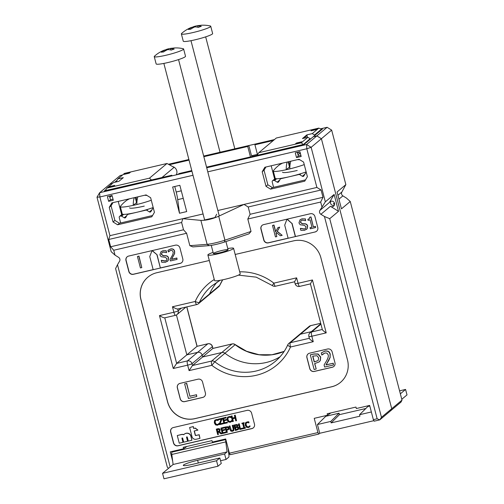 <?xml version="1.0" encoding="UTF-8"?>
<svg xmlns="http://www.w3.org/2000/svg" width="504" height="504" viewBox="0 0 504 504"><rect width="100%" height="100%" fill="white"/><g stroke="black" fill="none" stroke-linecap="round" stroke-linejoin="round"><path stroke-width="0.76" d="M212.934 348.403L212.436 346.506A3.793 0.422 165.4 0 1 212.367 346.62L212.839 348.447L231.991 343.986A3.793 0.857 -103.1 0 1 232.086 343.936L212.909 348.403L202.652 356.983L202.18 355.163A3.793 3.673 -130 0 0 197.631 352.353L186.833 354.866L176.438 314.956L186.833 354.866L197.631 352.353A3.793 3.673 50 0 1 202.18 355.163L202.652 356.983L221.804 352.523L202.652 356.983L192.465 365.52L191.993 363.699A3.793 0.422 165.4 0 1 187.658 365.148A3.793 0.857 -103.1 0 1 187.444 360.889L176.646 363.403L197.02 346.33L207.818 343.81A3.793 0.857 -103.1 0 1 207.906 343.766L197.02 346.33L186.751 306.892M197.114 346.305L186.845 306.873M222.686 279.815A49.323 47.729 -130 0 0 219.713 285.409A3.793 0.863 24.1 0 0 219.776 285.327L219.776 285.327A3.793 0.863 24.1 0 0 219.794 285.233M214.263 279.506A53.115 51.402 -130 0 0 195.199 301.474L172.45 306.772C175.008 308.303 176.728 309.047 177.622 309.021L196.793 304.555A3.793 3.793 0 0 0 198.318 303.811A3.793 3.673 -130 0 1 196.888 304.504A3.793 0.857 -103.1 0 1 196.793 304.555A3.793 0.857 -103.1 0 1 195.199 301.474A3.793 0.863 24.1 0 0 199.338 302.482L219.713 285.409A3.793 3.673 50 0 1 218.749 286.688L208.561 295.224A3.793 3.673 -130 0 0 209.525 293.945A49.323 47.729 50 0 1 217.3 281.925A49.323 47.729 -130 0 0 209.525 293.945A3.793 3.673 50 0 1 208.561 295.224L198.374 303.767A3.793 3.673 -130 0 0 199.338 302.482A49.323 47.729 50 0 1 211.907 285.818L220.154 280.306M207.818 343.81A3.793 3.673 50 0 1 212.367 346.62L191.993 363.699A3.793 3.673 -130 0 0 187.444 360.889L207.818 343.81M310.848 325.615A3.793 0.857 76.9 0 0 310.748 325.609A3.793 0.857 76.9 0 0 310.659 325.66L320.702 323.316M235.273 344.635L235.16 344.698A49.323 47.729 -130 0 0 284.18 351.395L271.914 354.753L259.069 354.715L246.557 351.263L235.273 344.635A3.793 3.793 0 0 0 232.086 343.936M309.336 338.297L290.285 342.733A3.793 3.673 -130 0 0 288.798 343.476L309.173 326.397A3.793 3.673 50 0 1 310.659 325.66L300.472 334.196A3.793 3.673 -130 0 0 298.015 336.218M231.991 343.986A3.793 3.673 50 0 1 235.16 344.698L224.973 353.235A3.793 3.673 -130 0 0 221.804 352.523A3.793 3.673 50 0 1 224.973 353.235A49.323 47.729 -130 0 0 280.041 356.788A49.323 47.729 50 0 1 224.973 353.235L214.78 361.777L211.831 365.324A3.793 0.857 -103.1 0 1 211.617 361.059L192.465 365.52L189.082 370.623L211.831 365.324A53.115 51.402 -130 0 0 290.499 346.998A3.793 0.863 -155.9 0 1 287.771 344.837L287.771 344.837C284.842 351.332 280.671 356.864 275.26 361.418A49.323 47.729 50 0 1 214.78 361.777A3.793 3.673 -130 0 0 211.617 361.059L231.991 343.986M320.827 323.801A3.793 3.673 -130 0 0 320.311 324.166A3.793 3.673 50 0 1 320.827 323.801M311.365 331.657L300.472 334.196L311.365 331.657M172.658 461.059L170.264 451.874L183.582 448.774L183.204 447.313L211.995 440.603L212.373 442.065L225.691 438.965L229.396 453.191L230.24 454.709L318.774 434.083L317.936 432.564L314.225 418.339L327.543 415.233L327.165 413.771L355.956 407.068L356.334 408.524L369.652 405.424L373.357 419.656L374.201 421.174L379.777 419.87L390.405 410.968L391.734 408.719L390.405 410.968L401.033 402.06L401.99 400.119L391.734 408.719L321.401 138.72L331.664 130.12L345.857 184.628L341.876 191.999A2.848 2.753 -130 0 0 342.884 195.873L346.437 198.066L350.255 201.487L401.99 400.119M350.255 201.487L341.454 208.858L337.063 191.999L345.857 184.628M331.664 130.12L327.115 127.304L316.852 135.904L321.401 138.72L391.734 408.719L381.471 417.318L379.777 419.87L377.137 418.774L373.357 419.656M191.936 171.215L99.647 192.717L99.861 196.982L96.995 197.203L99.647 192.717L109.91 184.118L112.348 183.551L109.91 184.118L120.166 175.518L122.611 174.951M168.701 164.209L188.887 159.51M203.673 156.064L274.447 139.577M320.544 128.835L327.115 127.304M256.032 143.867L254.929 144.787L273.351 140.496M321.47 129.289L322.415 129.068L313.249 136.748L316.852 135.904L313.249 136.748L304.088 144.421L206.558 167.145M252.334 155.566L252.561 156.429M173.023 166.698A5.689 5.506 50 0 1 176.331 174.712L176.098 174.907M254.929 144.787L257.5 154.646M274.636 179.014L271.19 165.778L274.636 179.014M176.331 174.712L178.158 174.283M250.457 156.92L247.735 146.462L248.831 145.543L251.496 155.761L257.431 154.375M169.703 164.644L189.05 160.133M203.837 156.694L247.735 146.462M334.417 202.967L333.358 203.855A2.848 2.753 -130 0 0 334.612 204.271M334.278 205.367A2.848 2.753 50 0 1 330.851 201.272A2.848 2.753 -130 0 0 334.278 205.367M121.678 214.647L118.232 201.411L121.678 214.647M114.666 182.309L117.085 180.281M298.985 334.94A3.793 3.673 50 0 1 300.472 334.196L290.285 342.733A3.793 0.857 76.9 0 0 290.499 346.998L313.249 341.699C310.987 340.263 309.702 339.198 309.387 338.486L308.883 336.565A3.793 0.422 165.4 0 0 311.825 336.225L326.22 332.873C323.959 331.437 322.673 330.366 322.358 329.66L310.426 283.859L312.442 279.966L298.04 283.317A3.793 0.857 76.9 0 0 299.634 286.398L299.634 286.398A3.793 0.857 76.9 0 0 299.729 286.354M322.308 329.471L311.604 331.96A3.793 0.857 76.9 0 0 311.825 336.225L313.249 341.699M295.105 283.658A3.793 0.422 -14.6 0 0 298.04 283.317L296.617 277.843L294.607 281.742L295.105 283.658A3.793 3.793 0 0 0 299.634 286.398L310.433 283.884M238.43 275.127L256.202 277.156L272.273 285.529L273.867 283.147A3.793 0.857 76.9 0 0 275.461 286.228L294.613 281.767M172.45 306.772L173.88 312.247L159.478 315.599C162.036 317.129 163.756 317.879 164.651 317.848L175.474 315.328A3.793 3.793 0 0 0 177.049 314.54L177.049 314.54A3.793 3.673 -130 0 1 175.562 315.277A3.793 0.857 -103.1 0 1 175.474 315.328A3.793 0.857 -103.1 0 1 173.88 312.247A3.793 0.422 -14.6 0 0 178.208 310.792L177.742 308.99M159.478 315.599L173.263 368.506L176.646 363.403L164.77 317.816M185.944 307.081L177.049 314.54A3.793 3.673 -130 0 0 178.208 310.792L181.364 308.146M320.922 324.154L311.604 331.96A3.793 3.673 -130 0 0 310.118 332.703A3.793 3.793 0 0 0 308.883 336.565M340.546 382.334A22.762 22.031 50 0 1 331.664 386.751L194.903 418.61A22.762 22.031 50 0 1 167.605 401.751L140.994 299.584A22.762 22.031 50 0 1 147.93 277.143M327.562 349.007A3.793 3.673 50 0 1 332.111 351.817L334.958 362.76A3.793 3.673 50 0 1 332.312 367.252L314.32 371.442A3.793 3.673 50 0 1 309.765 368.632L306.917 357.689A3.793 3.673 50 0 1 309.563 353.197L327.562 349.007M202.545 382.001L205.399 392.95A3.793 3.673 50 0 1 202.747 397.435L184.754 401.625A3.793 3.673 50 0 1 180.205 398.815L177.351 387.872A3.793 3.673 50 0 1 180.004 383.38L197.996 379.191A3.793 3.673 50 0 1 202.545 382.001M168.55 468.304L167.328 467.208L115.586 268.575L117.501 264.701L170.182 466.937M96.995 197.203L111.195 251.71L115.013 255.137L113.74 250.249L110.641 246.771L108.738 239.476L109.935 235.658L99.861 196.982L192.994 175.285M317.936 432.564L229.396 453.191M381.471 417.318L329.729 218.686L324.45 216.493L377.137 418.774M324.45 216.493L320.897 214.301A2.848 2.753 50 0 1 319.889 210.426L325.338 201.827L311.138 147.319L321.401 138.72L316.852 135.904L306.589 144.503L311.138 147.319L306.804 148.768L306.589 144.503L206.722 167.769M207.78 171.839L306.804 148.768L316.884 187.444L321.079 190.002L322.982 197.303L320.683 202.041L321.955 206.93M320.683 202.041L247.804 219.019L251.036 231.424L248.963 233.843L224.393 242.078A11.384 1.26 -14.6 0 1 209.129 245.637L192.874 246.91L189.851 245.675L186.619 233.27L113.74 250.249M115.013 255.137L118.56 257.33A2.848 2.753 50 0 1 119.568 261.198L117.501 264.701M315.12 231.972L268.33 242.878A3.793 3.673 50 0 1 263.781 240.068L260.933 229.118A3.793 3.673 50 0 1 263.579 224.633L310.369 213.734A3.793 3.673 50 0 1 314.918 216.544L317.766 227.487A3.793 3.673 50 0 1 315.12 231.972L295.331 236.578L291.911 223.448L286.984 219.177M254.47 424.129A3.793 3.673 50 0 1 251.817 428.62L178.038 445.807A3.793 3.673 50 0 1 173.489 442.997L170.636 432.048A3.793 3.673 50 0 1 173.288 427.562L247.067 410.376A3.793 3.673 50 0 1 251.616 413.185L254.47 424.129M182.807 258.93A3.793 3.673 50 0 1 180.155 263.416L133.371 274.315A3.793 3.673 50 0 1 128.822 271.505L125.968 260.562A3.793 3.673 50 0 1 128.614 256.076L175.405 245.171A3.793 3.673 50 0 1 179.953 247.987L182.807 258.93M235.185 254.47L293.574 240.862A22.762 22.031 50 0 1 320.872 257.727L347.483 359.887A22.762 22.031 50 0 1 340.509 382.366A22.762 22.031 50 0 1 331.594 386.814L194.828 418.673A22.762 22.031 50 0 1 167.536 401.814L140.925 299.647A22.762 22.031 50 0 1 147.893 277.168A22.762 22.031 50 0 1 156.813 272.727L209.311 260.492M373.918 420.664L319.731 433.283L318.774 434.083M319.731 433.283L317.444 424.526L325.754 416.298L325.59 415.687M229.956 454.199L228.841 454.457M325.338 201.827L334.133 194.456L338.524 211.315L329.729 218.686M251.036 231.424L224.935 240.175A13.28 1.474 165.4 0 1 207.119 244.327L189.851 245.675M321.079 190.002L248.201 206.987L243.999 204.422L218.698 216.229C211.945 219.127 206.01 220.506 200.882 220.374L182.82 218.679L181.623 222.497L108.738 239.476M186.619 233.27L183.519 229.792L181.623 222.497M248.201 206.987L250.097 214.282L247.804 219.019M319.889 210.426L329.414 202.444L334.133 194.456M322.982 197.303L250.097 214.282M170.724 176.161L171.826 175.234L104.347 190.959L105.903 189.649M217.854 210.514L316.884 187.444M109.935 235.658L203.068 213.961M299.048 159.283L264.858 167.252L262.206 171.738L266.011 186.329L270.56 189.145L304.75 181.175L307.396 176.69L303.597 162.093L299.048 159.283M111.901 202.885L109.248 207.371L113.053 221.968L117.602 224.778L151.792 216.808L154.438 212.323L150.639 197.732L146.091 194.916L111.901 202.885M296.497 157.557L301.178 156.467L299.943 151.723L295.262 152.813L296.497 157.557L298.33 156.019L297.366 152.321M107.396 196.579L108.631 201.323L113.305 200.233L112.071 195.489L107.396 196.579M179.852 185.308L186.694 211.579L179.5 213.261L172.658 186.99L179.852 185.308M183.519 229.792L110.641 246.771M171.826 175.234L171.99 175.864M152.548 215.523L119.435 223.241L114.887 220.431L111.082 205.834L112.972 202.633M113.035 199.187L110.464 199.786L109.5 196.088M191.772 170.591L179.027 173.559L177.925 174.478M300.907 155.421L298.33 156.019M305.506 179.89L272.393 187.608L267.844 184.798L264.039 170.201L265.929 167M174.762 186.499L176.198 192.011A15.177 3.433 -103.1 0 1 177.704 199.641L179.5 213.261M286.978 219.183L284.71 225.124L288.137 238.26L295.331 236.578M287.198 219.127L291.911 223.448M292.049 223.329L295.47 236.464M152.239 250.57L157.084 254.772L152.019 250.62L149.751 256.561L153.172 269.697L160.367 268.021L156.946 254.885M157.084 254.772L160.367 268.021M288.112 238.178L268.481 242.752A3.793 3.673 50 0 1 263.932 239.942L261.078 228.999A3.793 3.673 50 0 1 262.168 225.313M276.387 232.539L276.079 233.037L276.828 236.597L275.934 233.163L276.337 232.502L280.382 235.765L282.171 235.349L277.156 231.449L279.588 227.241L277.893 227.638L275.594 231.846L273.848 225.162L272.481 225.477L275.461 236.912L276.828 236.597M272.481 225.477L273.993 225.036L275.713 231.626M277.893 227.638L279.733 227.115L277.301 231.323L282.171 235.349M181.717 262.615A3.793 3.673 50 0 1 180.306 263.296L160.511 267.908M161.513 260.297L165.218 260.94L166.522 260.379M161.028 251.698L162.861 250.797L166.257 250.759L166.566 252.617L166.112 250.885L162.716 250.923L160.952 251.754L159.9 254.898L161.116 256.712L165.23 257.305L167 258.672L166.452 260.442L165.066 261.059L161.362 260.417M162.004 252.662L161.501 254.274L163.353 255.648L165.722 255.711C167.297 255.843 168.248 256.593 168.582 257.972L168.204 260.524L167.416 261.387M169.413 250.948L168.374 251.918L170.711 250.368L172.148 250.501L173.036 251.754C173.401 252.693 173.029 254.161 171.921 256.152L169.999 259.396L170.402 260.946L177.061 259.396L176.728 258.13L171.429 259.365L174.497 253.651L174.485 251.332C173.924 249.417 172.588 248.667 170.484 249.071L167.889 250.375L168.374 251.918M168.034 250.249L170.629 248.951C172.733 248.548 174.069 249.297 174.636 251.206L174.642 253.531L171.574 259.239L176.879 258.004L177.061 259.396M243.148 428.123L243.293 428.684L245.385 428.192L245.24 427.638L244.553 427.795L243.419 423.442L244.106 423.278L243.961 422.724L241.87 423.209L242.014 423.769L242.701 423.606L243.835 427.965L243.148 428.123L243.816 427.877M243.961 422.724L241.87 423.209M244.106 422.598L244.106 423.278M243.589 423.404L244.553 427.795M244.698 427.675L245.24 427.638M245.385 427.512L245.385 428.192M235.059 425.452L235.311 427.096L234.889 425.496L236.597 425.244L237.019 425.754L236.798 426.63M236.905 426.529L235.311 427.096M235.456 426.97L237.05 426.409M235.633 427.663L235.992 429.723L235.469 427.701L237.264 427.436L237.919 428.186L237.63 429.175M237.743 429.074L235.992 429.723M236.143 429.603L237.888 428.948M237.063 424.475L234.013 425.042L237.063 424.475L237.888 425.357L237.441 426.731L238.808 427.858L238.203 429.584M238.568 429.225L238.663 427.978L237.296 426.85L237.743 425.477L236.918 424.595M234.013 425.042L235.437 430.511L238.279 429.528M220.884 428.098L224.406 427.19L220.884 428.098L222.308 433.572L225.685 432.785L225.521 432.136L222.856 432.753L222.327 430.725L224.809 430.145L224.639 429.496L222.163 430.076L221.773 428.576L224.431 427.959L224.261 427.31M224.406 427.19L224.431 427.959M221.936 428.539L222.163 430.076M222.308 429.956L224.639 429.496M224.79 429.376L224.809 430.145M222.497 430.687L222.856 432.753M223.007 432.634L225.521 432.136M225.666 432.016L225.685 432.785M217.325 429.597L217.697 431.689L217.161 429.635L218.78 429.452L219.309 430.101L219.051 431.241M219.227 431.033L217.697 431.689M217.841 431.569L219.372 430.914M218.024 432.262L218.421 434.479L217.854 432.3L218.673 432.104L220.947 433.887L221.88 433.673L219.58 431.544M221.88 433.673L219.498 431.619L220.191 429.748L219.265 428.69L217.816 428.721L216.279 429.169L217.703 434.643L218.421 434.479M219.341 431.739L220.04 429.868L219.12 428.816L216.279 429.169M227.852 417.022L229.931 416.392L227.776 417.085L227.241 417.753L227.115 419.996L228.337 421.949L230.265 422.264L231.821 421.401L231.594 420.531L231.015 421.18M229.931 416.392L230.586 416.663L229.786 416.512M230.731 416.543L230.819 417.545L230.586 416.663M228.388 417.476L227.909 418.055L228.961 417.211L230.819 417.545M228.06 417.929L228.01 419.7L228.936 421.237L230.252 421.508L231.229 420.991M231.084 421.117L230.107 421.634L228.791 421.357L227.858 419.819L227.909 418.055M231.739 420.412L231.821 421.401M219.309 423.99L219.486 424.67L223.259 423.795L223.089 423.146L220.097 423.839L221.93 418.994L221.754 418.339L218.194 419.164L218.358 419.813L221.117 419.171L219.309 423.99M221.754 418.339L218.194 419.164M221.905 418.213L221.93 418.994M222.075 418.868L220.097 423.839M220.242 423.719L223.089 423.146M223.234 423.02L223.259 423.795M184.634 383.859L188.439 398.456L196.781 396.509L196.327 394.783L189.901 396.283L186.549 383.412L184.634 383.859L186.549 383.412M186.694 383.292L189.901 396.283M190.046 396.157L196.327 394.783M196.478 394.664L196.781 396.509M310.029 227.676L310.319 228.791L315.586 227.562L315.296 226.447L313.381 226.894L310.81 217.029L309.689 217.293L309.317 218.717L307.856 219.334L308.12 220.336L310.08 219.883L311.989 227.216L310.029 227.676L311.97 227.134M309.387 218.654L307.856 219.334M310.81 217.029L309.689 217.293M310.955 216.909L313.381 226.894M313.526 226.768L315.296 226.447M315.441 226.328L315.586 227.562M161.261 260.442L161.734 262.269L165.501 262.294L168.059 260.644L168.437 258.092C168.103 256.719 167.152 255.963 165.57 255.837L163.208 255.774L161.356 254.4L161.929 252.718L163.138 252.157L166.566 252.617M182.158 437.976A0.378 0.365 -130 0 0 182.108 438.285L182.983 442.336L181.957 438.404A0.378 0.365 50 0 1 182.076 438.026A0.378 0.365 50 0 1 182.681 438.234L183.702 442.166L187.583 441.258L186.562 437.333A0.378 0.365 50 0 1 186.675 436.955A0.378 0.365 50 0 1 187.286 437.163L188.307 441.094L191.917 440.25L190.877 436.256A3.875 3.755 -130 0 0 188.042 433.415A4.429 4.29 -130 0 0 183.746 434.725A4.914 4.756 -130 0 0 181.213 434.624L177.276 435.544L179.267 443.199L182.983 442.336M183.866 434.593A4.914 4.756 50 0 0 181.358 434.505L177.276 435.544M184.306 434.183A4.429 4.29 50 0 1 188.187 433.289A3.875 3.755 50 0 1 191.022 436.136L191.917 440.25M186.757 436.905A0.378 0.365 -130 0 0 186.707 437.207L187.583 441.258M189.617 427.512L193.334 426.56L189.617 427.512L192.011 436.697A3.459 3.352 -130 0 0 196.163 439.261L199.968 438.373L199.03 434.782L195.773 435.538A0.416 0.403 50 0 1 195.275 435.229L194.172 430.983L197.914 430.114L195.105 428.154L193.662 428.495L193.189 426.68M193.334 426.56L193.662 428.495M193.807 428.369L195.105 428.154M195.25 428.035L197.914 430.114M194.336 430.945L195.42 435.109A0.416 0.403 -130 0 0 195.924 435.418L199.03 434.782M199.181 434.656L199.968 438.373M137.441 256.498L140.421 267.933L141.781 267.611L138.802 256.183L137.441 256.498L138.802 256.183M138.953 256.057L141.781 267.611M300.327 228.482L300.806 230.315L304.573 230.341L307.131 228.69L307.503 226.138C307.175 224.759 306.218 224.009 304.643 223.877L302.28 223.814L300.428 222.44L301.001 220.765L302.211 220.198L305.632 220.664L305.178 218.925L301.783 218.963L300.025 219.801L298.966 222.938L300.182 224.752L304.303 225.351L306.067 226.718L305.519 228.482L304.139 229.106L300.434 228.463M300.579 228.337L304.284 228.98L305.588 228.419M300.101 219.738L301.934 218.843L305.178 218.925M305.329 218.799L305.632 220.664M301.077 220.702L300.573 222.321L302.425 223.694L304.788 223.757C306.369 223.883 307.32 224.639 307.648 226.012L307.276 228.564L306.489 229.433M318.591 357.708L318.333 360.064L317.797 360.713L314.187 361.96L312.675 356.139L316.972 355.729L318.591 357.708M312.839 356.101L314.332 361.834L317.867 360.65M314.786 363.573L316.184 368.934L314.622 363.611L319.101 361.948L320.153 360.719L320.569 357.185L317.942 354.098L313.935 354.06L310.47 354.784L314.087 353.94L318.093 353.972L320.714 357.059L320.298 360.593L319.177 361.885M310.319 354.904L314.124 369.501L316.039 369.054M324.097 364.984L324.633 367.051L333.516 364.984L333.075 363.289L326 364.94L330.095 357.323L330.082 354.23C329.326 351.685 327.55 350.677 324.74 351.219L321.281 352.951L321.829 355.036L325.042 352.945L326.957 353.121L328.148 354.791C328.633 356.051 328.136 358.004 326.655 360.656L324.097 364.984M323.266 353.758L321.93 355.011M321.432 352.831L324.891 351.099C327.695 350.557 329.471 351.559 330.227 354.104L330.095 357.323M330.24 357.204L328.822 360.266M328.967 360.146L326 364.94M326.151 364.814L333.075 363.289M333.22 363.17L333.516 364.984M215.076 420.002L217.161 419.366L215 420.059L214.471 420.733L214.339 422.969L215.567 424.922L217.489 425.237L219.045 424.374L218.818 423.511L218.238 424.154M217.161 419.366L217.816 419.643L217.01 419.486M217.961 419.517L218.188 420.399L217.816 419.643M215.611 420.449L215.139 421.029L216.184 420.191L218.043 420.519M215.284 420.909L215.233 422.673L216.159 424.211L217.482 424.481L218.459 423.971M218.308 424.091L217.337 424.607L216.014 424.337L215.088 422.799L215.139 421.029M218.969 423.385L219.045 424.374M222.541 418.156L226.063 417.243L222.541 418.156L223.965 423.625L227.342 422.837L227.172 422.195L224.513 422.812L223.984 420.783L226.466 420.204L226.296 419.555L223.814 420.134L223.423 418.635L226.088 418.018L225.918 417.369M226.063 417.243L226.088 418.018M223.593 418.597L223.814 420.134M223.965 420.008L226.296 419.555M226.441 419.435L226.466 420.204M224.154 420.739L224.513 422.812M224.658 422.692L227.172 422.195M227.323 422.069L227.342 422.837M235.091 418.194L235.79 420.871L236.508 420.708L235.084 415.233L234.366 415.397L234.927 417.545L232.439 418.125L231.878 415.976L231.16 416.146L232.59 421.615L233.308 421.451L232.609 418.774L235.091 418.194M232.779 418.736L233.308 421.451M231.878 415.976L231.16 416.146M232.029 415.857L232.439 418.125M232.583 417.999L234.902 417.463M235.084 415.233L234.366 415.397M235.229 415.107L236.508 420.708M226.101 427.549L226.498 429.773L225.931 427.587L227.543 427.436L228.148 428.179L227.852 429.307M228.054 429.061L226.498 429.773M226.643 429.647L228.199 428.942M226.832 430.353L227.336 432.312L226.661 430.391L228.734 429.307L228.892 427.984L227.909 426.825L225.194 427.001L228.054 426.699L229.037 427.858L228.413 429.704M228.488 429.647L228.879 429.188M225.049 427.127L226.472 432.602L227.191 432.432M233.213 430.019L232.325 430.7L231.204 430.485L229.944 425.899L229.081 426.189L229.969 429.603L230.92 431.153L232.483 431.323L233.793 430.479L233.875 428.696L232.987 425.281L232.268 425.445L233.163 428.879L232.942 430.41M229.792 426.019L229.081 426.189M229.944 425.899L231.349 430.366L232.47 430.58L233.358 429.899M232.987 425.281L232.268 425.445M233.132 425.156L234.02 428.57L233.516 430.826M233.938 430.359L233.591 430.769M238.386 424.021L239.816 429.49L242.941 428.765L242.771 428.116L240.364 428.677L239.104 423.851L238.386 424.021L239.104 423.851M239.249 423.732L240.364 428.677M240.509 428.558L242.771 428.116M242.922 427.997L242.941 428.765M245.996 422.352L248.081 421.722L245.921 422.415L245.385 423.083L245.259 425.326L246.488 427.279L248.409 427.594L249.965 426.731L249.738 425.861L249.159 426.51M248.081 421.722L248.882 421.873L247.93 421.842M248.882 421.873L248.963 422.875L248.73 421.993M246.532 422.806L246.053 423.385L247.105 422.547L248.963 422.875M246.204 423.266L246.154 425.029L247.08 426.567L248.403 426.838L249.373 426.327M249.228 426.447L248.252 426.964L246.935 426.693L246.002 425.156L246.053 423.385M249.889 425.741L249.965 426.731M333.837 366.477A3.793 3.673 50 0 1 332.388 367.189L314.389 371.379A3.793 3.673 50 0 1 309.84 368.569L306.993 357.626A3.793 3.673 50 0 1 308.114 353.909M253.38 427.814A3.793 3.673 50 0 1 251.962 428.495L178.183 445.681A3.793 3.673 50 0 1 173.634 442.871L170.787 431.928A3.793 3.673 50 0 1 171.877 428.243M204.271 396.661A3.793 3.673 50 0 1 202.822 397.373L184.823 401.562A3.793 3.673 50 0 1 180.274 398.752L177.427 387.809A3.793 3.673 50 0 1 178.548 384.092M316.676 231.172A3.793 3.673 50 0 1 315.265 231.853M153.153 269.621L133.516 274.195A3.793 3.673 50 0 1 128.967 271.385L126.113 260.436A3.793 3.673 50 0 1 127.203 256.757M317.444 424.526L330.763 421.426L331.147 422.887L359.938 416.178L359.554 414.716L371.36 411.97M330.901 412.902L327.543 415.233M330.763 421.426L339.066 413.198L325.754 416.298M331.147 422.887L339.45 414.653L339.066 413.198M186.94 446.443L183.582 448.774M339.45 414.653L365.816 408.511M369.81 406.035L367.857 406.489L359.554 414.716M216.701 214.213L214.912 217.558L204.114 220.078M338.524 211.315L330.422 206.312A2.848 2.753 50 0 0 333.61 201.833A2.848 2.753 50 0 0 329.414 202.444M266.011 186.329L267.844 184.798M270.56 189.145L272.393 187.608M262.206 171.738L264.039 170.201M117.602 224.778L119.435 223.241M113.053 221.968L114.887 220.431M109.248 207.371L111.082 205.834M108.631 201.323L110.464 199.786M273.596 187.324L272.185 181.9A1.14 1.103 50 0 1 272.979 180.558L273.704 180.388A1.14 1.103 50 0 1 274.554 180.526L277.162 182.146A1.14 1.103 -130 0 0 278.693 181.787L280.211 179.21A1.14 1.103 50 0 1 280.892 178.712L298.897 174.516A1.14 1.103 50 0 1 299.741 174.661L302.356 176.274A1.14 1.103 -130 0 0 303.881 175.921L305.405 173.344A1.14 1.103 50 0 1 306.086 172.841L306.382 172.778M120.639 222.957L119.228 217.533A1.14 1.103 50 0 1 120.021 216.191L120.746 216.021A1.14 1.103 50 0 1 121.59 216.166L124.205 217.778A1.14 1.103 -130 0 0 125.735 217.419L127.254 214.843A1.14 1.103 50 0 1 127.934 214.345L145.94 210.149A1.14 1.103 50 0 1 146.784 210.294L149.398 211.907A1.14 1.103 -130 0 0 150.923 211.554L152.447 208.977A1.14 1.103 50 0 1 153.128 208.48L153.424 208.41M151.364 179.884L149.455 178.17L106.949 188.074L105.254 190.625L151.502 179.972M161.916 177.547L174.082 167.347L166.975 163.491L149.455 178.17M112.115 195.659L109.815 197.303M109.859 197.297L109.538 196.081M116.758 181.818L116.582 181.138L117.904 178.895L124.463 173.395L166.975 163.491M113.614 186.297L108.215 187.557L109.311 186.637L114.71 185.377L113.614 186.297M117.904 178.895L123.304 177.635L118.906 181.32L113.507 182.58L106.949 188.074M130.397 172.236L129.301 173.156L123.902 174.416L124.998 173.489L130.397 172.236M124.998 173.489L125.162 174.119M109.311 186.637L109.475 187.261M257.015 155.389L303.2 144.509L301.298 142.796L258.785 152.699L276.305 138.02L318.812 128.117L321.451 129.213L314.527 135.022L314.666 135.557M258.785 152.699L257.097 155.251M321.596 129.755L321.451 129.213M310.269 139.243L310.13 138.707L303.232 144.623M310.13 138.707L307.856 137.302L301.298 142.796M312.146 129.893L317.545 128.633L316.449 129.553L311.05 130.813L312.146 129.893L312.31 130.517M299.987 151.893L298.841 152.158L297.593 153.203M307.264 137.441A7.585 7.346 -130 0 0 307.018 135.5L306.854 134.87L312.253 133.617L314.527 135.022M307.856 137.302L302.457 138.556L306.854 134.87M296.459 143.035L301.858 141.781L300.762 142.701L295.363 143.961L296.459 143.035L296.623 143.665M318.812 128.117L312.253 133.617M401.776 399.288L407.005 394.909L405.575 389.435L400.352 393.819M405.575 389.435L399.571 390.833M219.838 457.985L216.537 460.751L217.967 466.225L221.262 463.459L219.838 457.985L192.843 464.272A12.329 1.367 165.4 0 1 183.292 465.387A12.329 1.367 165.4 0 1 197.612 460.284L224.601 453.991L226.025 459.465L220.557 460.744M226.025 459.465L228.734 457.197A3.793 0.857 76.9 0 0 228.892 454.841L227.934 447.571M225.861 439.627A3.793 0.857 76.9 0 0 225.779 441.895L227.096 451.905L224.601 453.991M217.967 466.225L163.983 478.8L162.553 473.325L173.111 464.48L227.096 451.905M162.553 473.325L216.537 460.751M173.111 464.48L171.795 454.469A3.793 0.857 -103.1 0 1 171.952 452.113L172.998 451.238M144.541 195.281A31.065 30.057 50 0 1 146.494 195.407A29.515 6.684 -103.1 0 1 146.626 195.25M151.288 200.227A18.969 2.104 165.4 0 1 136.855 204.517A31.065 7.031 -103.1 0 1 137.894 196.825M136.855 204.517A18.969 2.104 165.4 0 1 135.034 204.952A18.969 2.104 165.4 0 1 133.251 205.355A31.065 7.031 -103.1 0 1 134.297 197.669M128.873 198.929A31.065 30.057 50 0 0 128.514 199.149A29.515 6.684 -103.1 0 0 128.344 199.244A29.515 6.684 -103.1 0 0 127.777 199.767A31.065 30.057 50 0 1 129.44 198.797M135.192 197.455L136.534 202.608L133.251 205.355A18.969 2.104 165.4 0 1 120.343 206.659A18.969 2.104 165.4 0 1 120.462 206.319A31.122 31.122 0 0 1 128.331 199.25M153.191 207.522A18.969 2.104 165.4 0 1 136.937 212.247A18.969 2.104 165.4 0 1 122.245 213.961L120.343 206.659M136.427 202.186L136.924 202.072M136.036 197.259L137.006 200.995M144.264 206.104A18.969 2.104 165.4 0 1 129.572 207.818M297.499 159.642A31.065 30.057 50 0 1 299.452 159.774A29.515 6.684 -103.1 0 1 299.584 159.617M304.246 164.594A18.969 2.104 165.4 0 1 289.813 168.884A31.065 7.031 -103.1 0 1 290.852 161.192M289.813 168.884A18.969 2.104 165.4 0 1 287.992 169.319A18.969 2.104 165.4 0 1 286.215 169.722A31.065 7.031 -103.1 0 1 287.255 162.03M281.831 163.296A31.065 30.057 50 0 0 281.471 163.517A29.515 6.684 -103.1 0 0 281.301 163.611A29.515 6.684 -103.1 0 0 280.734 164.134A31.065 30.057 50 0 1 282.397 163.164M288.149 161.822L289.491 166.975L286.215 169.722A18.969 2.104 165.4 0 1 273.3 171.026A18.969 2.104 165.4 0 1 273.42 170.68A31.122 31.122 0 0 1 281.289 163.617M306.149 171.889A18.969 2.104 165.4 0 1 289.894 176.614A18.969 2.104 165.4 0 1 275.203 178.328L273.3 171.026M289.384 166.553L289.882 166.44M288.994 161.627L289.964 165.362M298.116 155.207A31.065 7.031 -103.1 0 1 298.834 153.903A31.065 30.057 50 0 1 300.447 153.676M300.321 153.172A31.065 30.057 50 0 0 299.565 153.285A31.065 7.031 -103.1 0 1 300.019 153.14A31.122 31.122 0 0 1 300.296 153.096M297.889 154.319A31.065 7.031 -103.1 0 1 298.368 154.64M297.221 170.472A18.969 2.104 165.4 0 1 282.53 172.185M299.565 153.285L299.691 153.77M174.749 47.937A32.25 32.25 0 0 1 183.204 48.712A15.177 1.682 165.4 0 1 183.613 48.97A15.177 1.682 165.4 0 1 169.357 54.419A15.177 1.682 165.4 0 1 154.243 56.618A15.177 1.682 165.4 0 1 154.482 56.19A32.25 32.25 0 0 1 163.239 50.564A32.193 18.887 70.8 0 1 165.432 49.877A32.193 25.824 84 0 0 161.293 52.214A31.343 18.39 70.8 0 1 163.548 51.975A32.193 25.824 84 0 1 167.687 49.638A32.193 18.887 70.8 0 1 171.278 50.104A31.343 25.143 84 0 1 174.176 49.09A32.193 18.887 70.8 0 0 170.585 48.63L170.951 50.022M173.338 48.082A31.343 18.39 70.8 0 1 174.743 47.937A31.343 18.39 70.8 0 1 175.146 47.93A32.193 25.824 84 0 0 170.585 48.63M165.438 49.89A32.193 18.887 70.8 0 1 167.674 49.02A32.193 18.887 70.8 0 1 168.33 48.863L168.538 49.663M172.708 48.17A32.193 25.824 84 0 0 169.558 48.573A32.193 25.824 84 0 0 168.33 48.863M183.613 48.97L185.516 56.265A15.177 1.682 165.4 0 1 171.253 61.721A15.177 1.682 165.4 0 1 156.145 63.913L154.243 56.618M165.432 49.877L165.633 50.652M197.707 25.899A32.193 25.824 84 0 1 202.268 25.2A31.343 18.383 -109.2 0 0 201.858 25.213A32.25 32.25 0 0 1 210.319 25.981A15.177 1.682 165.4 0 1 210.735 26.239A15.177 1.682 165.4 0 1 196.472 31.695A15.177 1.682 165.4 0 1 181.364 33.888A15.177 1.682 165.4 0 1 181.604 33.466A32.25 32.25 0 0 1 190.373 27.833A32.193 18.881 -109.2 0 1 192.553 27.147A32.193 25.824 84 0 0 188.414 29.484A31.343 18.383 -109.2 0 1 190.663 29.251A32.193 25.824 84 0 1 194.802 26.914A32.193 18.881 -109.2 0 1 198.393 27.38A31.343 25.143 84 0 1 201.298 26.366A32.193 18.881 -109.2 0 0 197.707 25.899L198.066 27.298M199.83 25.446A32.193 25.824 84 0 0 196.673 25.849A32.193 25.824 84 0 0 195.451 26.139A32.193 18.881 -109.2 0 0 194.796 26.29A32.193 18.881 -109.2 0 0 192.553 27.166L192.755 27.928M201.858 25.213A31.343 18.383 -109.2 0 0 200.453 25.351M210.735 26.239L212.638 33.535A15.177 1.682 165.4 0 1 198.374 38.991A15.177 1.682 165.4 0 1 183.267 41.189L181.364 33.888M195.451 26.139L195.659 26.933M213.079 252.391A13.28 1.474 -14.6 0 0 211.586 252.926A13.28 1.474 -14.6 0 0 207.881 254.993L214.534 280.533A13.28 1.474 -14.6 0 0 227.751 278.611A13.28 1.474 -14.6 0 0 240.232 273.842L233.579 248.302A13.28 1.474 -14.6 0 0 227.764 248.567M207.881 254.993A13.28 1.474 -14.6 0 0 221.099 253.071A13.28 1.474 -14.6 0 0 233.579 248.302M225.956 250.916A7.585 0.844 -14.6 0 0 228.073 249.732A7.585 0.844 -14.6 0 0 220.519 250.834A7.585 0.844 -14.6 0 0 213.387 253.562A7.585 0.844 -14.6 0 0 218.037 253.147A7.585 0.844 -14.6 0 0 225.956 250.916M342.884 195.873L338.934 199.181M341.876 191.999L337.926 195.313M326.22 332.873L312.442 279.966M296.617 277.843L273.867 283.147A53.115 51.402 -130 0 0 239.709 271.839M173.263 368.506L187.658 365.148L189.082 370.623M287.752 344.931A49.323 47.729 50 0 1 275.26 361.418M218.698 216.229L224.935 240.175L224.393 242.078M200.882 220.374L207.119 244.327L209.129 245.637M181.289 190.827L176.198 192.011M183.248 198.349L177.704 199.641M320.897 214.301L330.422 206.312M299.741 174.661L300.983 173.622M302.356 176.274L304.964 174.088M298.897 174.516L299.389 174.107M280.892 178.712L281.383 178.303M277.162 182.146L279.77 179.959M274.554 180.526L276.69 178.737M273.704 180.388L275.77 178.655M272.979 180.558L275.392 178.529M146.784 210.294L148.025 209.254M149.398 211.907L152.006 209.727M145.94 210.149L146.431 209.74M127.934 214.345L128.425 213.935M124.205 217.778L126.813 215.592M121.59 216.166L123.732 214.37M120.746 216.021L122.812 214.288M120.021 216.191L122.434 214.168M303.717 138.266L307.018 135.5M198.318 463L197.612 460.284M225.849 439.557L171.952 452.113M171.795 454.469L225.779 441.895M218.812 286.637A3.793 3.793 0 0 0 219.776 285.327L222.699 279.808M212.436 346.506A3.793 3.793 0 0 0 207.906 343.766M320.695 323.297L310.748 325.609A3.793 3.793 0 0 0 309.229 326.353M320.815 323.738L310.118 332.703M272.273 285.529A3.793 3.793 0 0 0 275.461 286.228M288.735 343.526A3.793 3.793 0 0 0 287.771 344.837M280.445 178.933L281.163 178.334M305.638 173.067L306.306 172.507M272.532 180.779L275.291 178.466M127.487 214.572L128.205 213.967M152.68 208.7L153.348 208.139M119.574 216.411L122.333 214.099M169.558 48.573A32.25 32.25 0 0 0 167.681 49.02M163.857 63.416L204.485 219.385M211.252 245.372L213.387 253.562M178.542 59.585L219.272 215.958M225.943 241.561L228.073 249.732M196.667 25.849A32.25 32.25 0 0 0 194.796 26.29M190.978 40.685L220.034 152.252M205.663 36.861L234.82 148.806"/></g></svg>
